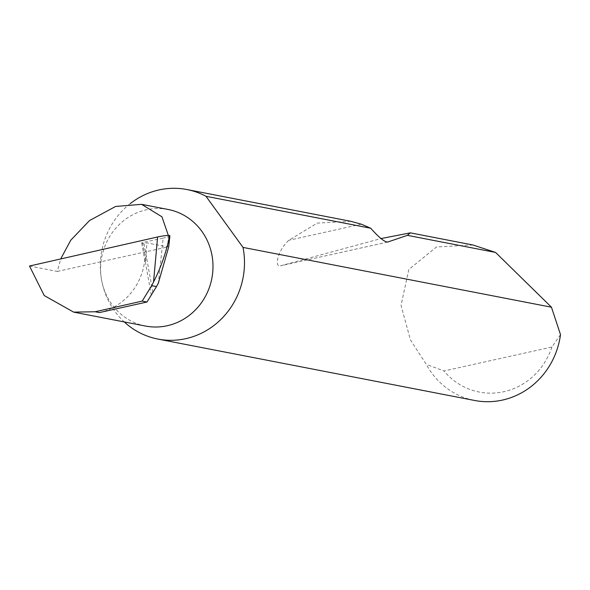 <?xml version="1.0" encoding="UTF-8"?>
<svg xmlns="http://www.w3.org/2000/svg" width="590" height="590" viewBox="0 0 590 590"><rect width="100%" height="100%" fill="white"/><g stroke="black" fill="none" stroke-linecap="round" stroke-linejoin="round"><path stroke-width="0.44" stroke-dasharray="2.95 2.21" d="M29.5 266.031L57.326 271.422L60.689 258.958M168.342 235.44L167.759 246.937L146.822 242.874L142.736 243.146A3.046 0.384 -10.2 0 1 141.696 243.043A3.046 0.384 -10.2 0 1 143.812 242.291L163.194 238.094L158.327 283.171M130.213 203.646A76.162 71.921 -79 0 0 101.583 280.007A59.376 56.072 101 0 1 168.106 209.472M472.988 244.998L436.504 246.959L408.804 269.542L401.03 305.362L410.419 339.884L426.29 364.377A76.162 71.921 -79 0 0 474.618 400.47M350.844 221.316L317.214 223.108L288.886 240.255C277.971 249.858 273.738 267.683 280.693 265.773L380.985 238.574M387.652 242.07L280.449 265.839L387.505 242.092M145.501 326.049A59.376 56.072 101 0 1 101.583 280.007A76.162 71.921 -79 0 0 124.254 321.933M169.514 235.506C170.569 236.007 168.46 236.87 163.194 238.094M151.32 295.214L144.852 259.246A59.376 56.072 101 0 1 99.371 312.582M144.852 259.246L144.97 261.259L145.87 260.566L146.822 242.874M57.326 271.422L167.759 246.937M560.5 334.619L551.93 347.023L443.975 370.963L426.29 364.377M551.93 347.023A67.024 63.292 101 0 1 443.975 370.963M152.803 292.279L143.812 242.291M145.87 260.566L142.736 243.146M361.323 224.193L288.886 240.255M168.799 246.067L168.71 246.908M144.978 261.259L141.696 243.043"/><path stroke-width="0.89" d="M60.689 258.958L70.712 240.292L89.481 220.586L115.588 206.456L141.578 204.332L161.94 216.796L168.342 235.44M141.578 204.332L168.106 209.472A59.376 56.072 101 0 1 212.017 255.514A59.376 56.072 101 0 1 145.501 326.049L73.625 312.117L95.152 311.763L142.183 301.099L151.704 285.649L156.505 286.578L158.327 283.171L168.71 246.908L169.411 236.605C166.24 252.284 160.952 267.418 153.548 282.005L151.704 285.649M124.254 321.933A76.162 71.921 -79 0 0 157.913 339.066L474.618 400.47A76.162 71.921 -79 0 0 560.5 334.619L551.458 307.206L495.571 252.439L472.988 244.998L410.367 232.858L407.373 235.344L387.652 242.07M387.505 242.092L387.792 242.025C384.717 242.225 379.023 237.63 370.727 228.234L205.991 196.293A76.162 71.921 -79 0 0 186.905 189.53A76.162 71.921 -79 0 0 130.213 203.646M370.727 228.234L361.323 224.193L350.844 221.316L186.905 189.53M380.985 238.574L410.367 232.858M495.571 252.439L407.373 235.344M157.913 339.066A76.162 71.921 -79 0 0 243.242 248.596A76.162 71.921 -79 0 0 243.021 247.409L551.458 307.206M153.548 282.005L157.604 236.974L29.5 266.031L44.221 295.546L73.625 312.117M142.183 301.099L146.976 302.028L156.505 286.578M157.604 236.974C163.069 235.808 167.044 235.322 169.514 235.506L169.411 236.605M169.514 235.506L169.913 235.779L168.799 246.067M146.976 302.028L99.371 312.582L95.152 311.763M205.991 196.293L243.021 247.409"/></g></svg>
